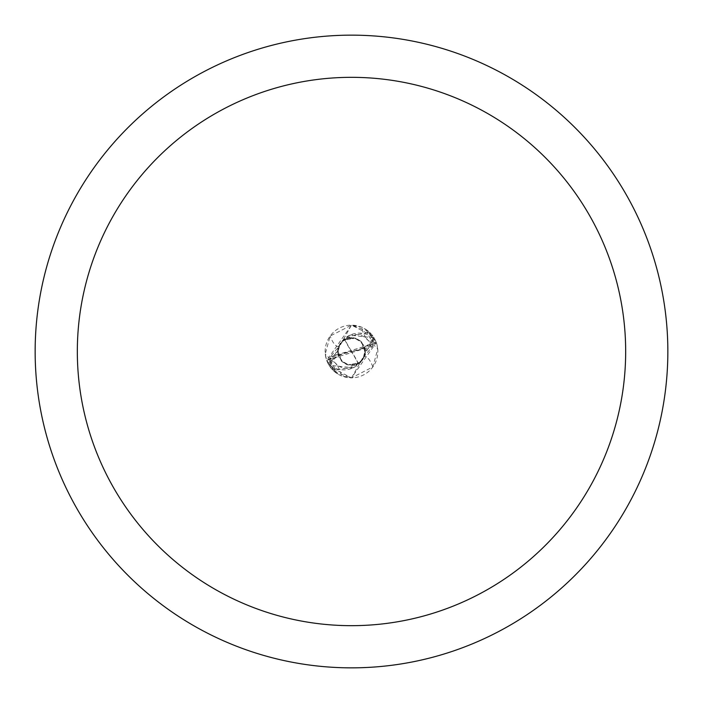 <?xml version="1.0" encoding="UTF-8"?>
<svg xmlns="http://www.w3.org/2000/svg" width="703" height="703" viewBox="0 0 703 703"><rect width="100%" height="100%" fill="white"/><g stroke="black" fill="none" stroke-linecap="round" stroke-linejoin="round"><path stroke-width="0.53" stroke-dasharray="3.52 2.64" d="M364.418 356.245A22.619 22.619 0 0 1 328.371 363.943A3.568 3.568 0 0 0 328.134 363.706A26.354 26.354 0 0 1 326.5 359.848L330.867 358.389A11.336 11.336 0 0 0 338.582 346.755A22.619 22.619 0 0 1 374.629 339.057A3.568 3.568 0 0 0 374.866 339.294L376.246 342.431L366.368 329.733L361.368 327.062L351.5 325.146A26.354 26.354 0 0 1 377.854 351.5A26.354 26.354 0 0 1 351.5 377.854L372.862 366.94L377.739 349.031L376.5 343.152L372.133 344.611A11.336 11.336 0 0 0 364.418 356.245A28.691 9.622 83.5 0 1 372.862 366.94M374.866 339.294A26.354 26.354 0 0 1 376.5 343.152M374.629 339.057A27.224 9.13 -96.5 0 1 366.922 339.197A27.224 9.13 -96.5 0 1 365.859 337.765L368.6 340.973L371.852 342.827L373.855 343.134L376.246 342.431A28.586 9.587 -96.5 0 1 366.368 329.733M351.5 35.15A316.35 316.35 0 0 1 667.85 351.5A316.35 316.35 0 0 1 351.5 667.85A316.35 316.35 0 0 1 35.15 351.5A316.35 316.35 0 0 1 351.5 35.15M328.371 363.943A27.224 9.13 83.5 0 1 336.078 363.803A27.224 9.13 83.5 0 1 337.141 365.235A27.224 9.13 83.5 0 1 341.632 375.938L351.5 377.854A26.354 26.354 0 0 1 325.146 351.5A26.354 26.354 0 0 1 351.5 325.146L330.138 336.06L325.261 353.969L326.5 359.848M328.134 363.706L326.754 360.569A28.586 9.587 83.5 0 1 336.632 373.267L341.632 375.938M337.141 365.235L334.4 362.027L331.148 360.173L326.684 360.375L336.632 373.267M338.582 346.755A28.691 9.622 -96.5 0 1 330.138 336.06M365.859 337.765A27.224 9.13 -96.5 0 1 361.368 327.062M362.827 359.602L365.226 352.888L361.404 341.676L354.655 338.064L342.888 340.516L338.881 345.823L338.275 350.384L331.025 358.882L326.71 360.454L351.509 325.137L372.985 336.219L372.59 346.175L363.548 357.177L362.827 359.611L358.372 363.688L356.245 364.462M358.372 363.688A25.528 6.38 56.3 0 0 351.5 351.5A22.83 11.415 172.9 0 0 370.982 333.74L369.426 332.168A26.363 26.363 0 0 0 368.17 331.078L351.447 325.111L329.013 365.235L353.17 367.792L362.019 360.481L364.576 355.964L364.725 352.616L371.975 344.119L376.29 342.546L351.491 377.863L330.015 366.781L330.41 356.825L339.452 345.823L340.173 343.389L344.628 339.312L346.755 338.538M344.628 339.312A25.528 6.38 -123.7 0 0 351.5 351.5A22.83 11.415 -7.1 0 0 332.018 369.26L333.574 370.833A26.363 26.363 0 0 0 334.83 371.922L351.553 377.889L373.987 337.765A26.354 26.354 0 0 1 376.29 342.546M373.987 337.765L349.83 335.208L342.554 340.955L348.205 337.941L356.105 338.336L360.507 341.034L364.593 346.667L365.006 354.971L363.108 358.961L357.379 364.163L350.7 367.265L334.953 370.314A25.062 25.062 0 0 1 331.561 366.676A21.802 10.905 172.9 0 1 351.474 351.966A21.802 10.905 172.9 0 1 351.553 351.957A24.587 6.142 -123.7 0 1 358.152 363.803M346.641 338.38L352.3 335.735L368.056 332.686A25.062 25.062 0 0 1 371.439 336.324A21.802 10.905 -7.1 0 1 351.526 351.034A21.802 10.905 -7.1 0 1 351.447 351.043A24.587 6.142 56.3 0 1 344.848 339.197M340.173 343.398L337.774 350.112L341.596 361.324L348.345 364.936L360.112 362.484L364.576 355.999M345.621 338.837L339.892 344.048L337.994 348.029L337.51 352.555L338.407 356.333L342.502 361.975L346.895 364.664L351.465 365.525L354.795 365.059L360.454 362.045M342.554 340.955L338.424 347.036M356.122 338.319L351.535 337.475L348.205 337.941M365.006 354.971L365.49 350.446L364.593 346.667M356.359 364.62L357.388 364.154M351.447 351.043L351.553 351.957M333.574 370.833L331.561 366.676M334.953 370.314L334.83 371.922M369.426 332.168L371.439 336.324M368.047 332.686L368.17 331.078M337.994 348.029L338.407 356.333M346.895 364.664L354.795 365.059M370.982 333.74A26.363 26.363 0 0 1 372.985 336.219A26.363 26.363 0 0 0 370.982 333.74M332.018 369.26A26.363 26.363 0 0 1 330.015 366.781M329.013 365.235A26.354 26.354 0 0 1 326.71 360.454M372.133 344.611A39.614 13.287 83.5 0 1 377.739 349.031M330.867 358.389A39.614 13.287 -96.5 0 1 325.261 353.969M330.41 356.825L371.975 344.127M372.59 346.175L331.025 358.873M353.829 367.476L349.857 368.715L342.765 368.003L339.285 366.404L336.078 363.803M349.171 335.524L353.143 334.285L360.235 334.997L363.715 336.596L366.922 339.197M339.444 345.823L338.275 351.667L339.602 357.467L342.765 361.606L347.467 364.145L352.801 364.672L357.045 363.609L360.604 361.263L363.433 357.317L364.62 353.275M351.465 365.525L360.112 362.484M342.502 361.975L348.345 364.936M337.51 352.555L341.596 361.324M339.892 344.048L337.774 350.112M364.119 357.177L364.356 356.597M351.535 337.475L342.888 340.516M360.498 341.025L354.655 338.064M365.49 350.446L361.404 341.676M363.108 358.952L365.226 352.888M338.881 345.823L338.644 346.403M363.556 357.177L364.725 351.333L363.398 345.533L360.235 341.394L355.533 338.855L350.199 338.328L345.955 339.391L342.396 341.737L339.567 345.683L338.38 349.725"/><path stroke-width="1.05" d="M351.5 35.15A316.35 316.35 0 0 1 667.85 351.5A316.35 316.35 0 0 1 351.5 667.85A316.35 316.35 0 0 1 35.15 351.5A316.35 316.35 0 0 1 351.5 35.15M351.5 77.33A274.17 274.17 0 0 1 625.67 351.5A274.17 274.17 0 0 1 351.5 625.67A274.17 274.17 0 0 1 77.33 351.5A274.17 274.17 0 0 1 351.5 77.33"/></g></svg>
